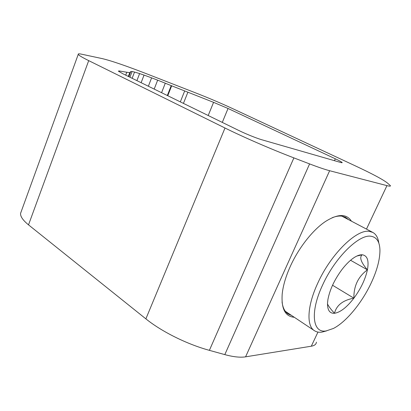 <?xml version="1.0" encoding="UTF-8"?>
<svg xmlns="http://www.w3.org/2000/svg" width="411" height="411" viewBox="0 0 411 411"><rect width="100%" height="100%" fill="white"/><g stroke="black" fill="none" stroke-linecap="round" stroke-linejoin="round"><path stroke-width="0.62" d="M118.995 71.663L119.262 70.954L118.353 71.103L122.817 73.739L238.925 130.539C245.721 133.888 256.896 138.384 261.889 139.786L340.457 162.412C341.782 162.787 342.348 162.833 342.158 162.54L342.07 162.725M119.262 70.954L126.809 72.259L125.715 75.156M128.335 76.441L129.773 72.655L126.809 72.259M129.773 72.655L130.451 71.899L128.669 76.6M167.76 95.727L171.67 85.801L213.576 102.339L228.038 108.478L335.314 158.8C339.358 160.706 341.633 161.955 342.158 162.54M129.927 77.217L132.101 71.504L130.775 71.54L130.451 71.899M171.67 85.801L171.223 85.622L167.328 95.511M132.147 78.301L134.531 72.053L132.101 71.504M136.909 80.633L139.606 73.584L134.531 72.053M141.122 82.693L144.045 75.095L139.606 73.584M148.366 86.238L151.608 77.849L144.045 75.095M154.192 89.084L157.66 80.166L151.608 77.849M161.574 92.696L165.289 83.207L157.66 80.166M165.289 83.207L171.223 85.622M316.413 342.137C316.229 344.29 314.528 345.646 311.307 346.206L245.583 356.84C240.25 357.668 233.325 356.923 224.807 354.616L209.384 350.347C186.902 344.213 161.569 331.564 145.879 318.859L28.518 224.858C22.949 220.311 20.298 216.479 20.571 213.355L21.29 211.362M386.951 185.628L329.632 170.724C324.937 169.491 318.258 167.22 309.596 163.912L293.891 157.886C271.003 149.131 243.435 137.151 225.002 128.011L88.704 60.633C82.277 57.432 78.789 55.346 78.244 54.365C77.936 53.707 79.066 53.656 81.625 54.201L102.298 58.624C111.371 60.777 126.501 65.971 147.698 74.206L195.364 92.783C208.762 98.034 221.051 103.248 232.23 108.427L355.089 165.756C372.037 173.683 382.769 179.401 387.285 182.916L390.322 185.582C390.846 186.322 389.726 186.337 386.951 185.628L366.478 229.091M294.302 317.277C285.234 316.573 281.196 308.841 282.193 294.091C283.056 285.784 285.732 276.613 290.228 266.569C298.52 248.064 312.673 230.057 325.281 221.616C337.765 213.689 346.483 213.545 351.436 221.175M282.054 301.931C282.783 307.747 284.813 311.774 288.137 314.009L291.687 315.535M348.651 219.71L345.615 217.321L342.086 216.176C339.178 215.734 335.849 216.258 332.098 217.748M327.5 303.95C328.615 306.323 330.947 309.437 334.492 313.285C336.511 305.219 342.98 300.179 353.892 298.165L332.535 285.239M353.892 298.165C360.807 288.763 365.317 279.321 367.413 269.842C360.93 262.29 359.193 257.271 362.199 254.774C360.103 254.656 357.642 255.452 354.821 257.152C350.66 259.726 346.422 263.79 342.101 269.349C334.513 279.578 329.776 289.657 327.906 299.593L327.526 303.061C327.372 310.151 329.689 313.562 334.492 313.285C340.359 312.36 346.822 307.325 353.892 298.165C353.691 286.041 358.202 276.598 367.413 269.842L350.568 260.271M367.413 269.842C369.109 260.574 367.367 255.55 362.199 254.774L356.887 256.032M326.134 330.932C312.524 333.491 309.76 312.077 322.722 284.772C335.088 257.486 359.173 234.003 370.963 236.258C376.733 237.173 379.723 241.827 379.944 250.227C379.939 259.798 376.877 271.013 370.768 283.878C361.51 303.318 346.088 321.983 333.444 328.446L326.134 330.932M326.663 330.855L321.88 332.129C318.962 332.52 316.465 332.031 314.389 330.675C306.277 325.789 307.187 305.686 317.867 282.943C331.035 253.762 356.871 228.799 369.463 231.398L372.803 232.421C376.127 234.265 378.135 237.83 378.819 243.122M180.326 101.871L184.626 91.072M183.429 103.387L187.837 92.347M208.202 115.506L213.576 102.339M222.289 122.401L228.038 108.478M335.314 158.8L334.467 160.686M128.823 76.677L130.775 71.54M329.632 170.724L245.583 356.84M317.96 332.088L311.307 346.206M309.596 163.912L224.807 354.616M293.891 157.886L209.384 350.347M225.002 128.011L145.879 318.859M88.704 60.633L28.518 224.858M130.487 71.899L128.694 76.616M78.244 54.365L20.571 213.355M285.326 311.297L314.389 330.675M372.803 232.421L341.89 216.15"/></g></svg>
